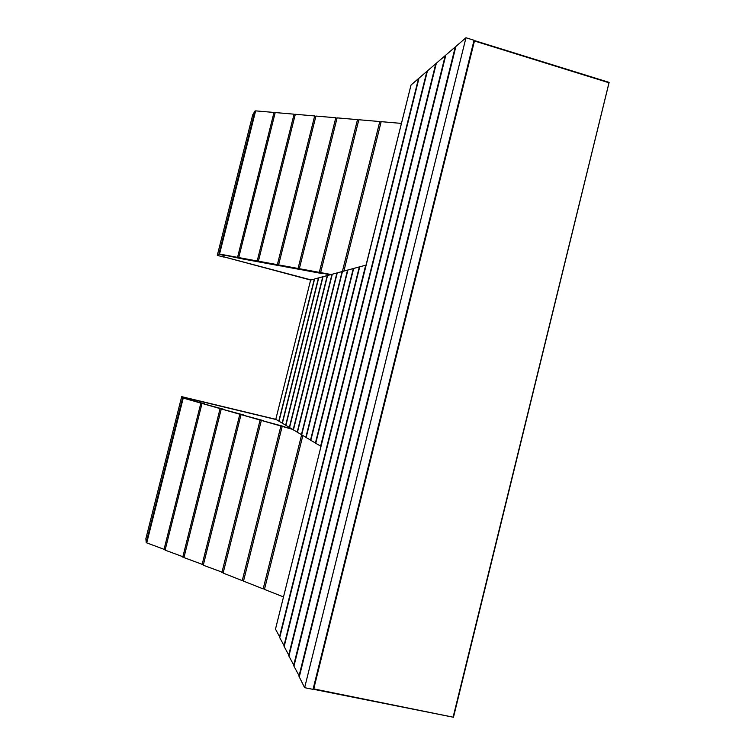 <?xml version="1.0" encoding="UTF-8"?>
<svg xmlns="http://www.w3.org/2000/svg" width="755" height="755" viewBox="0 0 755 755"><rect width="100%" height="100%" fill="white"/><g stroke="black" fill="none" stroke-linecap="round" stroke-linejoin="round"><path stroke-width="1.13" d="M275.594 628.698L321.017 446.337M188.231 399.074L182.682 397.857L181.681 396.639L187.249 397.979L188.212 399.15M181.681 396.639L145.866 538.702L146.225 542.505L146.81 542.59M146.225 542.505L182.682 397.857M302.84 435.55L264.458 589.391L283.389 596.875M291.232 428.585L282.181 426.386L243.506 581.114L263.174 588.891L264.59 588.862M292.468 429.331L282.181 426.386M263.174 588.891L301.641 434.748M242.251 580.623L280.907 426.018L284.531 426.669L261.343 420.422L223.121 573.064L242.251 580.623L243.629 580.614M280.907 426.018L261.343 420.422M221.894 572.583L260.098 420.063L263.759 420.724L241.043 414.608L203.265 565.221L223.235 572.583M260.098 420.063L241.043 414.608M202.076 564.749L239.835 414.259L243.535 414.939L221.281 408.946L183.927 557.577L203.378 564.759M239.835 414.259L221.281 408.946M182.776 557.124L220.092 408.606L223.839 409.304L202.019 403.434L165.09 550.14L184.041 557.143M220.092 408.606L202.019 403.434M163.967 549.687L200.868 403.104L204.633 403.812L183.238 398.055L146.734 542.883L165.194 549.725M200.868 403.104L183.238 398.055M224.367 255.662L218.941 254.02L217.298 255.369L222.819 256.832L224.395 255.52M217.298 255.369L252.717 114.892L254.992 111.004L255.549 111.221M254.992 111.004L218.941 254.02M274.018 112.448L237.551 257.361L241.156 258.672L219.545 254.057L255.634 110.872L274.018 112.448L275.094 113.052M237.551 257.361L219.545 254.057M294.082 114.175L257.2 260.966L260.768 262.278L242.327 258.889L238.722 257.578L275.216 112.552L294.082 114.175L295.186 114.798M257.2 260.966L238.722 257.578M314.675 115.949L277.359 264.665L280.898 265.977L261.976 262.504L258.408 261.183L295.318 114.279L314.675 115.949L315.798 116.6M277.359 264.665L258.408 261.183M335.805 117.761L298.065 268.459L301.556 269.78L282.134 266.204L278.604 264.892L315.939 116.053L335.805 117.761L336.957 118.45M298.065 268.459L278.604 264.892M357.502 119.63L319.318 272.357L322.762 273.678L302.821 270.007L299.339 268.695L337.107 117.874L357.502 119.63L358.691 120.347M319.318 272.357L299.339 268.695M329.614 274.933L320.63 272.593L358.842 119.743L379.793 121.546L381.011 122.301M331.134 274.527L320.63 272.593M379.793 121.546L342.345 271.621M343.884 271.083L381.171 121.659L401.339 123.395M410.899 85.513L366.005 265.241M223.065 256.643L310.626 280.058L275.792 419.318L279.029 421.186M187.457 398.215L276.17 419.553M188.146 398.338L187.618 398.395M223.555 257.021L223.32 256.455M223.801 256.832L311.098 279.926L314.552 279.114M313.032 689.362L474.055 40.26L465.977 37.75L304.633 687.682L313.032 689.362M278.803 421.13L314.335 279.057M310.626 280.058L311.098 279.926M282.153 423.14L318.459 277.944L314.59 278.991L279.01 421.252L282.389 423.196M285.664 425.244L322.762 276.783L318.714 277.878L282.37 423.272L285.9 425.301M289.325 427.443L327.264 275.566L323.036 276.707L285.881 425.376L289.58 427.5M293.166 429.746L331.983 274.291L327.557 275.49L289.561 427.585L293.431 429.812M297.187 432.162L336.928 272.961L332.285 274.216L293.412 429.897L297.461 432.228M301.405 434.691L342.119 271.564L337.249 272.876L297.442 432.313L301.698 434.767M305.841 437.353L347.564 270.092L342.449 271.47L301.679 434.852L306.152 437.428M310.513 440.156L353.293 268.544L347.913 269.997L306.124 437.523L310.834 440.231M315.42 443.1L359.333 266.921L353.661 268.45L310.805 440.335L315.769 443.185M320.611 446.214L365.703 265.203L359.72 266.817L315.741 443.289L321.026 446.309M465.977 37.75L455.916 46.404L299.282 676.942L304.633 687.682M298.952 676.272L455.284 46.942L445.837 55.068L293.94 666.193L299.424 676.367M293.62 665.561L445.252 55.577L436.362 63.212L288.91 656.095L294.072 665.655M288.608 655.5L435.805 63.694L427.434 70.895L284.173 646.582L289.033 655.585M283.899 646.016L426.905 71.347L418.997 78.152L279.709 637.607L284.295 646.101M279.444 637.078L418.506 78.577L411.031 85.004L275.49 629.123L279.822 637.154M473.762 41.468L474.319 41.544L313.882 688.333L314.297 689.013L453.481 717.25L314.127 689.419M453.217 716.75L609.134 82.389L475.037 40.761M187.986 398.159L275.792 419.318M609.087 82.418L453.462 717.184M314.297 689.013L313.221 688.598M474.319 41.544L474.999 41.148L608.681 82.672M313.334 688.135L313.882 688.333M313.391 688.975L453.472 717.25L609.134 82.389L474.999 41.148"/></g></svg>
